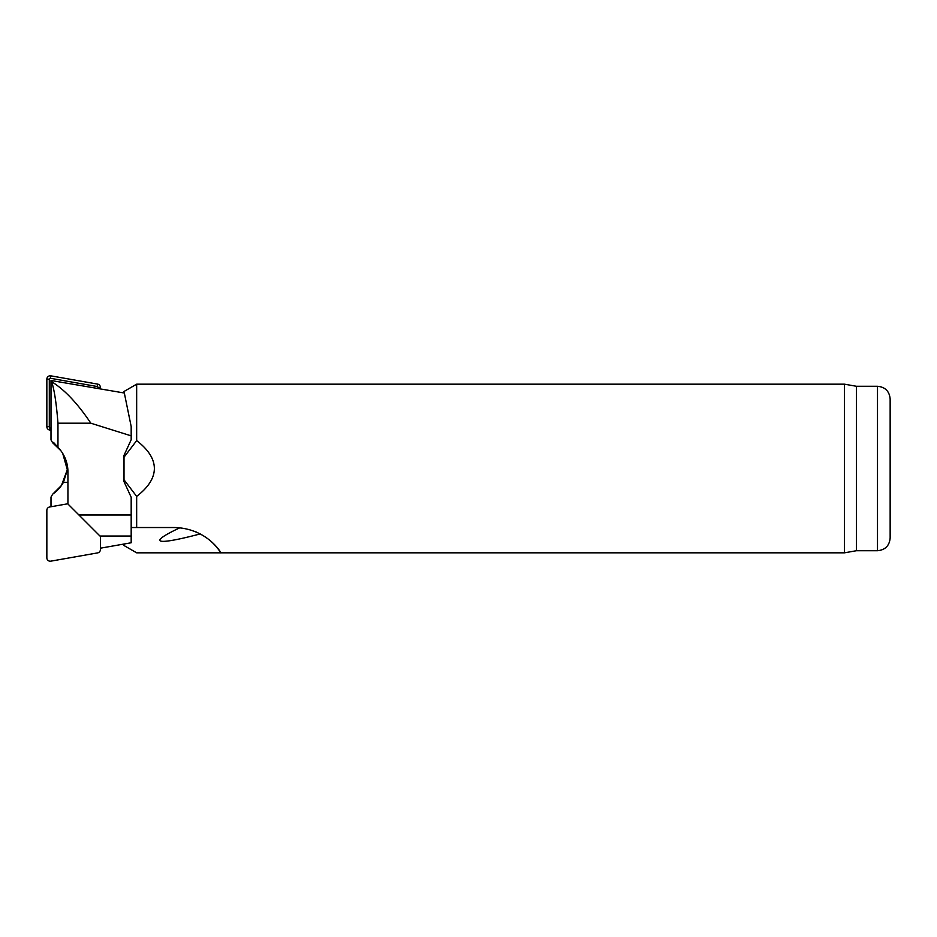 <?xml version="1.0" encoding="UTF-8"?>
<svg xmlns="http://www.w3.org/2000/svg" width="937" height="937" viewBox="0 0 937 937"><rect width="100%" height="100%" fill="white"/><g stroke="black" fill="none" stroke-linecap="round" stroke-linejoin="round"><path stroke-width="1.41" d="M131.18 435.857L131.18 426.511L124.012 391.479L136.661 384.17L844.46 384.17L844.46 552.83L220.804 552.83C222.385 554.903 208.436 528.456 174.61 527.531L136.661 527.531L136.661 496.387L124.012 479.791L124.012 481.641L131.18 497.266L131.18 536.046L99.978 536.046L67.932 504.001L67.932 471.955A35.419 35.419 0 0 0 57.965 447.324L53.561 442.44L52.683 442.85L50.996 439.921L50.996 380.492L51.629 381.71C54.323 389.663 56.431 403.496 57.965 423.208L90.842 423.208L131.18 435.857L131.18 439.734L124.012 455.359L124.012 479.791M124.012 544.034L124.012 545.521L136.661 552.83L220.804 552.83A54.814 54.814 0 0 0 211.305 541.621M124.012 457.209L136.661 440.613C148.397 449.643 154.3 458.943 154.371 468.5C154.3 478.057 148.397 487.357 136.661 496.387M136.661 440.613L136.661 384.17M196.43 532.064L195.154 531.525M136.661 527.531L131.18 527.531M856.418 386.278L877.5 386.278L877.5 550.722L856.418 550.722L856.418 386.278L844.46 384.17M877.5 550.722C885.184 549.972 889.4 545.756 890.15 538.072L890.15 398.928C889.4 391.244 885.184 387.028 877.5 386.278M200.272 533.914A159.817 10.541 161 0 1 179.845 527.789M67.757 468.547L63.447 482.309A35.419 35.419 0 0 1 52.683 494.15L50.996 497.078L50.996 506.741M100.4 548.192L131.18 542.769L131.18 536.046M67.757 468.5L61.444 485.471L52.87 494.033M60.729 486.432L62.732 483.515M57.965 423.208L57.965 447.324M78.895 514.963L131.18 514.963M124.223 393.001L50.996 380.492M90.842 423.208C77.619 403.46 64.548 389.628 51.629 381.71M67.932 471.955L62.732 453.485M60.729 450.568L52.87 442.967M100.4 536.046L100.4 549.586A3.373 3.373 0 0 1 97.612 552.9L50.809 561.158A3.373 3.373 0 0 1 46.85 557.831L46.85 510.314A3.373 3.373 0 0 1 49.638 506.987L67.932 503.755M50.996 427.752L50.071 427.588A0.914 0.914 0 0 1 49.31 426.686L49.31 379.169A0.914 0.914 0 0 1 50.375 378.267L50.809 375.842A3.373 3.373 0 0 0 46.85 379.169L46.85 426.686A3.373 3.373 0 0 0 49.638 430.013L50.996 430.259M100.4 388.808L100.4 387.414A3.373 3.373 0 0 0 97.612 384.1L50.809 375.842M97.94 388.375L97.94 387.414L100.4 387.414M50.375 378.267L97.179 386.524A0.914 0.914 0 0 1 97.94 387.414M67.932 471.768L67.288 471.768M67.932 482.309L63.447 482.309M49.31 379.169L46.85 379.169M49.31 426.686L46.85 426.686M50.071 427.588L49.638 430.013M97.179 386.524L97.612 384.1M856.418 550.722L844.46 552.83"/></g></svg>
